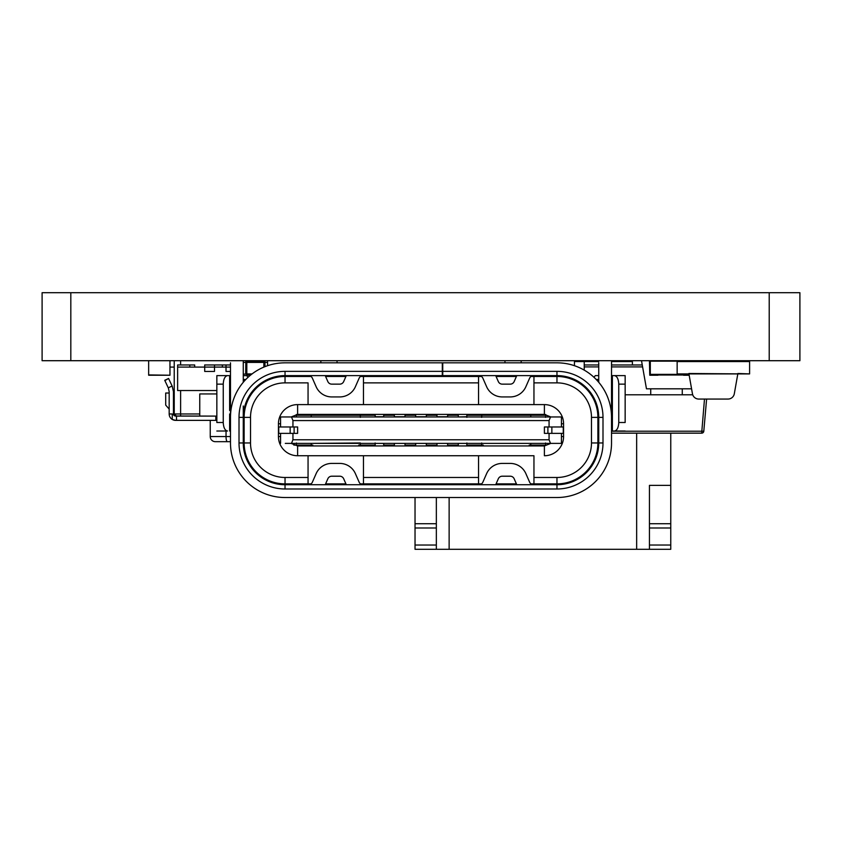 <?xml version="1.0" encoding="UTF-8"?>
<svg xmlns="http://www.w3.org/2000/svg" width="842" height="842" viewBox="0 0 842 842"><rect width="100%" height="100%" fill="white"/><g stroke="black" fill="none" stroke-linecap="round" stroke-linejoin="round"><path stroke-width="1.26" d="M799.9 292.7L799.9 360.702L42.1 360.702L42.1 292.7L799.9 292.7M42.1 292.7L42.1 360.702L42.1 292.7M415.032 484.729L415.032 483.876M649.445 485.371L670.758 485.371L670.758 523.724L649.445 523.724L649.445 549.3L636.657 549.3L649.445 549.3L649.445 485.371L649.445 549.3L649.445 485.371L649.445 523.724L649.445 485.371L670.758 485.371L649.445 485.371L670.758 485.371L649.445 485.371L649.445 549.3L636.657 549.3L636.657 433.156L636.657 549.3L436.345 549.3L449.133 549.3L449.133 497.517L449.133 549.3L636.657 549.3L636.657 433.156L636.657 549.3L636.657 433.156L636.657 549.3L436.345 549.3L436.345 497.517L436.345 549.3L415.032 549.3L415.032 545.037L415.032 549.3L670.758 549.3L670.758 433.156M436.345 549.3L436.345 497.517L436.345 523.724L415.032 523.724L415.032 497.517L415.032 527.987L436.345 527.987L415.032 527.987L415.032 549.3L670.758 549.3L649.445 549.3L670.758 549.3L670.758 545.037L670.758 549.3L649.445 549.3L649.445 545.037L670.758 545.037L670.758 527.987L670.758 545.037L649.445 545.037L670.758 545.037M657.97 549.3L427.82 549.3M449.133 484.729L449.133 483.876M436.345 545.037L415.032 545.037L415.032 527.987L415.032 545.037L436.345 545.037L415.032 545.037M660.107 485.371L670.758 485.371L670.758 523.724L649.445 523.724L649.445 527.987L670.758 527.987L660.107 527.987L670.758 527.987L670.758 523.724L670.758 527.987L649.445 527.987L670.758 527.987L649.445 527.987L649.445 545.037M692.713 394.793L682.262 394.793L682.262 388.815L682.262 394.793L625.153 394.793L625.153 410.443M584.232 361.555L584.232 370.133L584.232 361.555L574.444 361.555L598.736 361.555L574.444 361.555M682.262 394.793L650.729 394.793L650.729 388.815M632.395 361.555L611.524 361.555L632.395 361.555L632.395 364.965M702.491 432.998A2.126 2.126 76 0 0 703.796 431.209L706.606 399.055L703.796 431.209A2.126 2.126 76 0 1 701.67 433.156L611.524 433.156L701.67 433.156L704.491 399.055M584.232 364.965L598.736 364.965L584.232 364.965M611.524 364.965L642.257 364.965L611.524 364.965M173.441 393.025L173.441 413.98L173.441 391.667L172.221 386.204L168.579 378.479L172.136 386.015L168.579 378.479L164.874 380.616M171.189 384.026L169.253 379.921M169.179 391.656L168.368 388.025L164.727 380.3L168.579 378.479M216.847 393.951L199.764 393.951L199.764 416.106L199.028 416.106L216.847 416.106L174.862 415.98L176.515 416.106L176.515 420.368L175.578 420.368L178.683 420.368L174.336 420.242M215.363 441.682L230.487 441.682L215.363 441.682A5.115 5.115 76 0 1 210.247 436.566L210.247 420.368L208.111 420.368L215.826 420.368L175.578 420.368L172.252 419.442L172.252 413.98L169.179 413.98L169.179 391.667L168.368 388.025M173.726 420.095L172.252 419.442A6.389 6.389 -104 0 1 169.179 413.98M174.694 420.305L175.578 420.368L174.694 420.305M172.442 419.548L173.42 420L172.442 419.548M743.212 373.911L688.872 373.49L692.45 393.772A6.389 6.389 90 0 0 698.744 399.055L728.014 399.055A6.389 6.389 90 0 0 734.308 393.772L737.887 373.49L749.601 373.911L749.601 360.702M749.601 373.911L677.147 373.911L677.147 360.702M694.197 361.555L694.197 360.702M732.551 361.555L732.551 360.702M721.899 361.555L721.899 360.702M677.147 373.911L683.546 373.911M749.601 361.555L749.601 373.49L749.601 361.555L677.147 361.555M267.567 362.407L264.967 362.407L264.851 360.702L275.366 360.702L264.851 360.702A1.274 1.2 90 0 0 263.862 361.26L255.337 361.123L263.862 361.123L263.862 362.407L246.811 362.407L246.811 373.911L252.084 373.911M264.967 366.659L264.967 362.407L263.862 362.407L263.862 367.112M263.862 361.123A1.274 1.274 76 0 1 264.809 360.702A1.274 1.274 -104 0 0 263.862 361.123L246.811 361.123L263.862 361.123M243.275 362.407L246.811 362.407L246.811 361.26A1.274 1.2 -90 0 0 245.811 360.702L245.864 360.702A1.274 1.274 -104 0 1 246.811 361.123A1.274 1.274 -104 0 0 245.864 360.702L245.685 374.122L246.811 374.322L245.706 373.911M246.411 375.616A1.274 1.274 -104 0 0 246.811 375.195A1.274 1.274 -104.1 0 1 246.411 375.616A1.274 1.263 90 0 0 246.811 375.122L250.463 375.195L246.811 375.195L246.811 374.322M248.064 377.279L246.685 375.616L243.275 375.616L243.275 382.289L243.275 360.702L245.811 360.702M691.577 388.815L646.467 388.815L641.509 360.702M696.608 360.702L696.46 361.555M169.958 374.911L169.958 360.702L169.958 375.227L148.655 375.227L169.968 375.227L169.968 360.702L169.968 375.227L148.655 374.911L148.655 360.702M169.968 374.374L169.968 375.016L169.958 374.374M169.179 409.096L165.706 405.107L165.706 393.025L169.179 393.025M169.968 367.091L174.231 367.091M173.441 396.361L173.441 391.667M172.252 413.98L175.578 416.106M174.136 415.538L173.715 415.011M229.634 396.203L229.634 375.616L216.847 375.616L229.634 375.616L229.634 410.443M216.847 420.368L215.826 420.368L215.826 416.106M173.441 413.98L173.778 415.117M174.231 360.702L174.231 413.98A2.126 2.126 -104 0 0 176.357 416.106L199.764 416.106L199.764 393.951M565.487 376.5L556.015 375.616A4.115 4.115 116.6 0 1 557.172 376.469L548.658 376.469A4.115 4.115 116.6 0 1 549.815 375.616L548.437 375.616M551.857 426.978L563.572 426.978L563.572 433.367L551.857 433.367L551.857 426.978L544.395 426.978L544.395 433.367L544.395 426.978M489.202 497.517L538.206 497.517M312.782 445.092L294.079 445.092M331.759 396.929L339.768 396.929A17.05 17.05 -63.4 0 0 355.377 386.741L359.145 378.163A4.263 4.263 116.6 0 1 363.049 375.616L346.304 375.616L343.673 381.594A4.263 4.263 116.6 0 1 339.768 384.141L331.759 384.141A4.263 4.263 116.6 0 1 327.854 381.594L325.223 375.616L308.477 375.616A4.263 4.263 116.6 0 1 312.371 378.163L316.15 386.741A17.05 17.05 -63.4 0 0 331.759 396.929L339.768 396.929A17.05 17.05 -63.4 0 0 355.377 386.741L359.145 378.163A4.263 4.263 -63.4 0 1 360.492 376.469L363.47 376.469L363.47 382.868L478.54 382.868L478.54 376.469L478.54 404.602L478.54 382.868M363.47 376.469L481.519 376.469M250.516 464.921L250.516 466.468A41.774 41.774 -63.4 0 0 254.558 471.509L255.736 471.509M363.028 497.517A17.05 17.05 -63.4 0 0 363.049 497.517L308.477 497.517A17.05 17.05 -63.4 0 0 308.488 497.517M285.038 488.992A46.026 46.026 116.6 0 1 239.012 442.955L239.012 417.39A46.026 46.026 116.6 0 1 285.038 371.354L442.313 371.354L442.313 362.828L285.038 362.828A54.551 54.551 -63.4 0 0 230.487 417.39L230.487 442.955A54.551 54.551 116.6 0 0 285.038 497.517L556.962 497.517A54.551 54.551 -63.4 0 0 611.524 442.955L611.524 417.39A54.551 54.551 -63.4 0 0 556.962 362.828L442.745 362.828L442.745 371.354L556.962 371.354A46.026 46.026 116.6 0 1 602.998 417.39L602.998 442.955A46.026 46.026 116.6 0 1 556.962 488.992L285.038 488.992L285.038 484.729L556.962 484.729A41.774 41.774 -63.4 0 0 598.736 442.955L602.998 442.955M525.861 386.741L529.629 378.163L525.861 386.741A17.05 17.05 116.6 0 1 510.252 396.929A17.05 17.05 -63.4 0 0 525.861 386.741M481.677 417.379L481.74 415.253L481.74 416.958L481.74 415.253L545.669 415.253L545.669 416.958L550.794 416.948L544.395 414.401L544.395 404.602A19.177 19.177 116.6 0 1 563.572 423.779A19.177 19.177 -63.4 0 0 544.395 404.602L297.615 404.602A19.177 19.177 116.6 0 0 278.439 423.779L278.439 426.978L285.07 426.978M285.07 433.367L278.439 433.367L278.439 436.566A19.177 19.177 116.6 0 0 297.615 455.743L363.47 455.743L363.47 477.477L478.54 477.477L478.54 455.743L533.954 455.743L533.954 477.477L556.962 477.477A34.522 34.522 -63.4 0 0 591.484 442.955L591.484 417.39A34.522 34.522 -63.4 0 0 556.962 382.868L533.954 382.868L533.954 404.602M292.195 484.729A4.115 4.115 116.6 0 0 293.353 483.876L284.828 483.876A4.115 4.115 -63.4 0 0 285.985 484.729M325.223 484.729L327.854 478.751A4.263 4.263 116.6 0 1 331.759 476.204L339.768 476.204A4.263 4.263 116.6 0 1 343.673 478.751L346.304 484.729M442.313 371.354L442.313 375.616L432.735 375.616L442.313 375.616L442.313 364.112M293.563 375.616L292.195 375.616A4.115 4.115 116.6 0 1 293.353 376.469A4.115 4.115 -63.4 0 0 292.195 375.616L442.313 375.616M591.484 442.955L597.883 442.955A40.921 40.921 116.6 0 1 556.962 483.876L557.172 483.876A4.115 4.115 116.6 0 1 556.015 484.729M614.502 431.02L625.153 431.02L611.524 431.02L612.376 431.02L612.376 375.616L614.502 375.616C617.07 376.163 618.491 379.005 618.765 384.141L618.765 422.505C618.491 427.641 617.07 430.483 614.502 431.02L612.376 431.02M625.153 422.505L625.153 375.616L625.153 422.505L618.765 422.505M550.815 443.387L544.395 445.944L297.615 445.944L291.185 443.387M288.385 443.387L296.342 443.387L296.342 445.092L311.256 445.092L311.256 443.387L360.334 442.966M375.122 442.966L375.185 445.092L360.271 445.092L375.153 445.092L375.185 443.387L383.71 443.387L383.71 445.092L394.361 445.092L383.71 445.092L394.361 445.092L394.361 443.387L405.023 443.387L405.023 445.092L415.674 445.092L405.023 445.092L415.674 445.092L415.674 443.387L426.336 443.387L426.336 445.092L436.987 445.092L426.336 445.092L436.987 445.092L436.987 443.387L447.639 443.387L447.639 445.092L458.301 445.092L447.639 445.092L458.301 445.092L458.301 443.387L466.826 443.387M483.255 445.092L466.826 445.092L481.74 445.092L481.74 443.387L530.755 443.387L530.755 445.092L545.669 445.092L529.229 445.092M545.669 443.618L545.669 445.092L530.755 445.092L545.669 445.092L545.553 442.966M550.794 443.397L545.669 443.387M563.477 363.218L561.824 363.049M559.456 362.891L557.951 362.839M598.736 375.616L595.326 375.616L593.947 377.279M360.492 483.876L478.54 483.876L478.54 455.743L363.47 455.743M481.519 483.876L478.54 483.876L478.54 477.477M555.046 407.833A19.177 19.177 116.6 0 1 563.572 423.779L563.572 436.566A19.177 19.177 116.6 0 1 544.395 455.743A19.177 19.177 -63.4 0 0 563.572 436.566A19.177 19.177 116.6 0 1 555.046 452.512M561.435 423.779L563.572 423.779L563.572 436.566L561.435 436.566M308.056 382.868L308.056 404.602L308.056 382.868L285.038 382.868A34.522 34.522 -63.4 0 0 250.516 417.39L250.516 442.955A34.522 34.522 -63.4 0 0 285.038 477.477L308.056 477.477L308.056 483.876L311.035 483.876M285.985 375.616L285.985 375.616A4.115 4.115 116.6 0 0 284.828 376.469L311.035 376.469M311.256 416.958L311.256 415.253L311.256 416.958L311.256 415.253L372.069 415.253M548.658 376.469L533.954 376.469L533.954 382.868M285.038 477.477L285.038 483.876A40.921 40.921 116.6 0 1 244.127 442.955L244.127 408.991M363.47 483.876L363.47 477.477M611.524 362.828L611.524 426.694M522.019 375.616L559.919 375.721A41.774 41.774 116.6 0 1 567.213 376.9M495.706 375.616L516.788 375.616L514.157 381.594A4.263 4.263 116.6 0 1 510.252 384.141L502.242 384.141A4.263 4.263 116.6 0 1 498.338 381.594L495.706 375.616L478.961 375.616A4.263 4.263 116.6 0 1 482.855 378.163L486.634 386.741A17.05 17.05 -63.4 0 0 502.242 396.929L510.252 396.929L502.242 396.929M530.976 483.876L533.954 483.876L533.954 477.477M563.572 423.779L563.572 436.566M611.524 413.98L612.376 413.98L611.524 413.98L611.524 392.667L612.376 392.667L611.524 392.667M545.669 416.958L545.669 415.253L530.755 415.253L542.553 415.253M296.342 414.496L296.342 415.253L311.256 415.253L297.268 415.253M216.847 375.616L216.847 384.141L216.847 375.616M227.508 431.02L216.847 431.02L227.508 431.02C224.93 430.483 223.509 427.641 223.246 422.505L223.246 384.141C223.509 379.005 224.93 376.163 227.508 375.616M285.301 443.387L550.521 443.387L549.068 439.766L549.068 433.367L561.435 433.367L561.435 443.387L561.435 433.367L561.435 443.387L556.699 443.387M533.523 484.729A4.263 4.263 116.6 0 1 529.629 482.182L525.861 473.604A17.05 17.05 -63.4 0 0 510.252 463.416L502.242 463.416A17.05 17.05 -63.4 0 0 486.634 473.604L482.855 482.182A4.263 4.263 116.6 0 1 478.961 484.729M303.794 497.517L352.809 497.517M533.512 497.517A17.05 17.05 -63.4 0 0 533.533 497.517L478.961 497.517A17.05 17.05 -63.4 0 0 478.972 497.517M466.668 376.469L467.889 375.616L461.49 375.616L461.49 376.469M442.745 371.354L442.745 375.616L556.962 375.616L556.962 371.354M611.524 360.702L611.524 417.39A54.551 54.551 116.6 0 1 611.524 417.39M291.195 416.958L296.342 416.958L296.342 415.253M561.435 426.978L561.435 416.958L561.435 426.978L561.435 416.958L280.565 416.958L280.565 426.978M602.998 417.39L598.736 417.39A41.774 41.774 -63.4 0 0 556.962 375.616M291.227 433.367L288.385 433.367M405.023 416.748L394.361 416.748L394.361 415.253L394.361 416.748M363.039 484.729A4.263 4.263 116.6 0 1 359.145 482.182L355.377 473.604A17.05 17.05 -63.4 0 0 339.768 463.416L331.759 463.416A17.05 17.05 -63.4 0 0 316.15 473.604L312.371 482.182A4.263 4.263 116.6 0 1 308.477 484.729M458.301 416.748L458.301 415.253L458.301 416.958L466.826 416.748M400.118 375.616L432.525 375.616L400.118 375.616M229.634 413.98L230.487 413.98L229.634 413.98L229.634 431.02M239.012 442.955L243.275 442.955A41.774 41.774 -63.4 0 0 285.038 484.729M311.256 443.387L311.256 445.092L293.837 445.092M399.697 375.616L432.735 375.616L399.697 375.616M267.567 365.702L267.567 360.702L320.844 360.702L320.844 362.828M244.127 381.3L244.127 379.458L245.832 379.458M243.275 405.991L243.275 426.694M495.706 484.729L498.338 478.751A4.263 4.263 116.6 0 1 502.242 476.204L510.252 476.204A4.263 4.263 116.6 0 1 514.157 478.751L516.788 484.729M549.815 375.616L556.015 375.616A4.115 4.115 -63.4 0 1 557.183 376.469A40.921 40.921 -63.4 0 1 597.883 417.39A40.921 40.921 -63.4 0 0 556.962 376.469L556.962 382.868M278.744 433.367L278.744 426.978L278.439 433.367L297.615 433.367L292.942 433.367L292.942 439.766L291.49 443.387M278.744 426.978L290.153 426.978L290.153 433.367M319.992 375.616L285.038 375.616A41.774 41.774 -63.4 0 0 243.275 417.39A41.774 41.774 116.6 0 1 282.091 375.721L285.038 375.616L285.038 371.354M280.565 443.387L280.565 433.367L292.942 433.367M611.524 375.616L625.153 375.616M530.755 416.958L530.755 415.253L545.669 415.253L545.669 414.496M533.954 376.469L530.976 376.469A4.263 4.263 -63.4 0 0 529.629 378.163A4.263 4.263 116.6 0 1 533.533 375.616L516.788 375.616M466.826 415.253L481.74 415.253L466.826 415.253L466.889 417.379M396.414 375.616L397.635 376.469M230.487 392.667L229.634 392.667L229.634 375.616L230.487 375.616M413.18 415.253L405.023 415.253L415.674 415.253L415.674 416.748L426.336 416.748M243.275 442.955L243.275 417.39L243.275 426.757L243.275 417.39L239.012 417.39M297.615 433.367L297.615 426.978L290.153 426.978M294.111 433.367L294.111 426.978L292.942 426.978L292.942 420.579L291.49 416.958M496.085 483.876L516.409 483.876M504.968 362.828L504.968 360.702L521.166 360.702L521.166 362.828M504.968 376.469L504.968 375.616M533.954 455.743L297.615 455.743L297.615 445.944M383.71 416.748L375.185 416.748L375.185 415.253L375.185 416.748M598.736 417.39L598.736 442.955M598.736 362.828L598.736 382.289A54.551 54.551 116.6 0 0 590.474 374.332M550.521 443.387L561.435 443.387M550.521 416.958L549.068 420.579L292.942 420.579M549.068 433.367L544.395 433.367L547.9 433.367L547.9 426.978L549.068 426.978L549.068 420.579M553.626 443.387L550.784 443.387M458.301 443.387L458.301 445.092M587.442 471.509L586.264 471.509A40.921 40.921 116.6 0 0 591.484 464.921L591.484 466.468M284.554 409.738A19.177 19.177 116.6 0 1 286.964 407.833M375.343 376.469L374.122 375.616L380.51 375.616L380.51 376.469M549.815 484.729A4.115 4.115 116.6 0 1 548.658 483.876L556.962 483.876L556.962 477.477M394.361 443.387L394.361 445.092M320.844 360.702L337.042 360.702L337.042 362.828M337.042 375.616L337.042 376.469M447.639 416.748L436.987 416.748L436.987 415.253L426.336 415.253L426.336 416.958M625.153 396.203L625.153 394.793M244.127 426.978L243.275 426.978L243.275 433.367L244.127 433.367M291.216 416.937L297.615 414.401L297.615 404.602M547.9 433.367L551.857 433.367M285.038 382.868L285.038 376.469A40.921 40.921 -63.4 0 0 244.127 417.39L250.516 417.39M327.854 381.594L325.601 376.469L345.925 376.469M230.487 417.358L230.487 362.828M223.246 422.505L216.847 422.505L216.847 384.141L223.246 384.141M598.115 433.367L598.115 426.978L597.883 433.367L598.736 433.367M293.353 483.876L308.056 483.876L308.056 455.743L308.056 477.477M383.71 416.958L383.71 415.253L391.867 415.253M516.409 376.469L496.085 376.469L498.338 381.594M548.658 483.876L533.954 483.876M325.601 483.876L345.925 483.876M346.304 375.616L325.223 375.616M360.271 443.46L360.271 445.092L375.185 445.092L358.745 445.092M598.115 426.978L598.736 426.978M597.883 442.955L597.883 408.991M597.883 381.3L597.883 379.458L596.178 379.458M243.275 418.242L243.275 417.39M363.47 382.868L363.47 404.602M243.275 362.828L243.275 375.616M284.143 362.839L282.554 362.891M280.354 363.028L278.618 363.207M504.968 360.702L337.042 360.702M549.068 439.766L292.942 439.766M436.987 443.387L436.987 445.092L426.336 445.092L436.987 445.092M415.674 443.387L415.674 445.092L405.023 445.092L415.674 445.092M544.395 414.401L297.615 414.401M521.166 360.702L574.444 360.702L574.444 365.702M444.376 376.469L445.597 375.616M276.523 376.5L278.513 376.132M280.175 375.9L282.512 375.69M284.112 375.627L284.733 375.616M545.669 445.092L535.017 445.092M481.74 445.092L466.826 445.092L481.74 445.092L481.677 442.966M406.086 360.702L404.381 360.702L406.086 360.702M466.826 445.092L466.889 442.966M360.334 417.379L360.271 415.253L375.185 415.253L360.271 415.253M393.298 360.702L404.381 360.702L393.298 360.702M384.773 360.702L371.985 360.702L384.773 360.702M363.47 360.702L361.755 360.702L363.47 360.702M306.993 445.092L311.256 445.092L306.993 445.092M436.987 416.748L436.987 415.253M414.611 360.702L419.295 360.702A6.389 6.389 -104 0 0 419.295 360.702L414.611 360.702M350.682 360.702L361.755 360.702L350.682 360.702M405.023 416.958L405.023 415.253L415.674 415.253L415.674 416.748M296.447 442.966L296.342 443.618M447.639 416.958L447.639 415.253L458.301 415.253L447.639 415.253M545.669 416.727L545.553 417.379M383.71 415.253L394.361 415.253L383.71 415.253M689.177 375.227L683.536 375.227L683.536 374.374L657.97 374.374L657.97 375.016L683.536 375.016L683.536 374.374L689.03 374.374L650.298 374.374L657.97 374.374L657.97 375.227L649.761 375.227L649.445 360.702M660.096 360.702L650.298 361.165L650.298 374.374L650.298 361.165L677.147 361.165M661.949 375.016L661.328 375.016M671.779 375.016L671.158 375.016M194.681 367.091L194.681 364.965L194.681 367.091L194.681 364.965L194.681 367.091L194.681 364.965L194.681 367.091L194.681 364.965L194.681 367.091L189.776 367.091L189.776 364.965L194.681 364.965L177.63 364.965L177.63 390.53L216.847 390.53M189.776 364.965L177.63 364.965M214.5 364.965L204.701 364.965L214.5 364.965L204.701 364.965L204.701 371.438L214.5 371.438L214.5 364.965L230.487 364.965L226.014 364.965L230.487 364.965L226.014 364.965L226.014 371.438L230.487 371.438L226.014 371.438L226.014 367.091L214.5 367.091L214.5 364.965L214.5 367.091L177.63 367.091M222.383 367.091L222.383 364.965M230.487 367.091L226.014 367.091M204.701 367.091L204.701 371.438L214.5 371.438L214.5 367.091M415.032 497.517L415.032 523.724L436.345 523.724L415.032 523.724L415.032 527.987L425.684 527.987M415.032 523.724L415.032 527.987L436.345 527.987M449.133 549.3L449.133 497.517M649.445 523.724L670.758 523.724M660.107 527.987L649.445 527.987M769.209 292.7L769.209 360.702M70.823 292.7L70.823 360.702M611.524 431.209L703.796 431.209M642.604 366.912L611.524 366.912M598.736 366.912L584.232 366.912M172.136 386.015L168.284 387.836M227.361 441.682A5.115 1.326 -90 0 1 226.035 436.566L210.247 436.566L226.035 436.566L226.035 431.02M250.463 375.195L246.811 375.195L250.463 375.195M246.811 361.123L255.337 361.123L246.811 361.123M243.275 374.122L245.685 374.122M180.62 360.702L180.62 364.965M180.62 390.53L180.62 413.98L199.764 413.98M176.515 416.106L174.231 413.98L180.62 413.98L180.62 416.106M210.247 436.566L230.487 436.566M563.266 426.978L563.266 433.367M612.376 407.581L611.524 407.581M618.765 384.141L625.153 384.141M309.824 497.517L346.778 497.517M250.516 442.955L244.127 442.955M280.565 436.566L278.439 436.566M278.439 423.779L280.565 423.779M230.487 407.581L229.634 407.581M591.484 417.39L597.883 417.39M611.524 399.055L612.376 399.055M278.439 426.978L278.439 433.367M243.885 426.978L243.885 433.367M229.634 399.055L230.487 399.055M556.962 488.992L556.962 484.729M597.883 426.978L597.883 433.367M544.395 455.743L544.395 445.944"/></g></svg>
